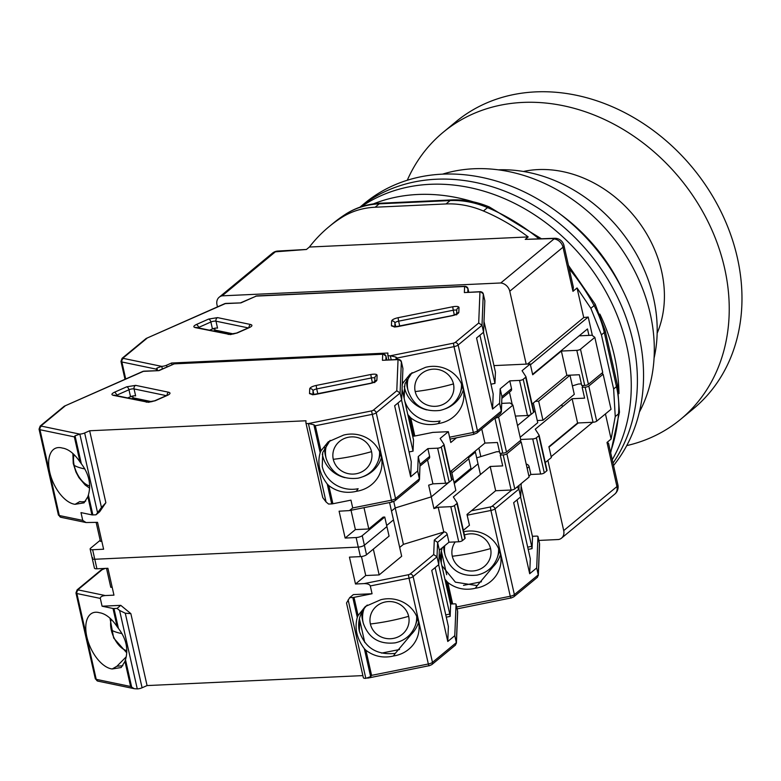 <?xml version="1.0" encoding="UTF-8"?>
<svg xmlns="http://www.w3.org/2000/svg" width="781" height="781" viewBox="0 0 781 781"><rect width="100%" height="100%" fill="white"/><g stroke="black" fill="none" stroke-linecap="round" stroke-linejoin="round"><path stroke-width="1.17" d="M547.891 460.399L563.706 530.602A9.313 7.644 50.4 0 1 561.51 538.148A9.313 7.644 50.4 0 1 558.581 539.515L538.841 540.432M592.72 422.287L551.161 456.67L549.004 447.132L578.243 422.96M535.366 401.356L538.656 401.2L542.951 420.266L537.26 420.529M588.942 335.391L587.488 328.947L532.603 374.333L530.455 364.795L588.21 317.037L592.379 335.537M217.469 306.884L216.991 304.766A9.313 7.644 50.4 0 1 219.197 297.21A9.313 7.644 50.4 0 1 222.126 295.843L500.767 282.976A9.313 7.644 50.4 0 1 509.768 291.245L526.189 364.122M605.441 413.92L611.103 439.059L607.013 442.446L616.951 486.563L563.706 530.602M538.656 401.2L569.993 375.29L574.289 394.356L542.951 420.266M569.993 375.29L566.733 375.407M509.768 291.245L563.013 247.206L572.961 291.333L577.052 287.945L583.729 317.564L527.507 364.063M500.767 282.976L554.012 238.947L553.553 238.547L525.232 239.376L528.19 236.936L309.383 247.04A186.259 152.949 50.4 0 1 328.986 226.734A186.259 152.949 50.4 0 1 341.639 217.528A93.124 76.47 50.4 0 1 375.134 207.229L446.029 203.948A93.124 76.47 50.4 0 1 483.439 210.987A186.259 152.949 50.4 0 1 528.19 236.936M222.126 295.843L275.371 251.814L306.435 249.481L309.383 247.04M561.51 538.148L614.754 494.119A9.313 7.644 -129.6 0 0 616.951 486.563A9.313 2.792 -12.7 0 0 616.99 486.534A9.313 2.792 -12.7 0 0 617.908 484.894L608.516 443.217L607.013 442.446M611.103 439.059L615.243 416.556L613.632 388.967L601.429 334.844L590.846 308.31L577.052 287.945M583.729 317.564L588.21 317.037M562.359 406.794L561.871 404.626M572.961 291.333L573.361 287.213L563.97 245.537A9.313 2.792 167.3 0 1 563.052 247.177A9.313 2.792 167.3 0 1 563.013 247.206A9.313 7.644 -129.6 0 0 554.012 238.947M526.374 239.337L525.232 239.376M407.272 180.265A186.259 152.949 50.4 0 1 443.257 132.223A186.259 152.949 50.4 0 1 607.071 120.713A186.259 152.949 50.4 0 1 724.612 268.244A186.259 152.949 50.4 0 1 680.671 419.28A186.259 152.949 50.4 0 1 626.733 445.609M680.671 419.28L693.411 408.746A186.259 152.949 -129.6 0 0 737.352 257.71A186.259 152.949 -129.6 0 0 619.811 110.18A186.259 152.949 -129.6 0 0 455.997 121.69L443.257 132.223M657.163 333.204A114.085 93.681 -129.6 0 0 661.585 271.153A114.085 93.681 -129.6 0 0 523.397 171.469M361.232 206.74A181.602 149.122 50.4 0 1 430.087 184.316A181.602 149.122 50.4 0 1 597.084 277.177A181.602 149.122 50.4 0 1 612.236 459.726A181.602 149.122 50.4 0 0 597.084 277.177A181.602 149.122 50.4 0 0 430.087 184.316A181.602 149.122 50.4 0 0 361.232 206.74M373.347 203.909A181.602 149.122 50.4 0 1 417.796 194.479A181.602 149.122 50.4 0 1 473.306 201.849M599.886 314.099A181.602 149.122 50.4 0 1 618.962 393.585M359.953 207.18A181.602 149.122 50.4 0 1 436.228 179.239A181.602 149.122 50.4 0 1 606.466 277.148A181.602 149.122 50.4 0 1 612.997 463.123A181.602 149.122 50.4 0 0 606.466 277.148A181.602 149.122 50.4 0 0 436.228 179.239A181.602 149.122 50.4 0 0 359.953 207.18M560.182 214.121A162.975 133.824 50.4 0 1 622.164 289.068M442.544 174.153A162.975 133.824 50.4 0 1 473.764 168.755A162.975 133.824 50.4 0 1 622.193 249.949A162.975 133.824 50.4 0 1 639.356 412.124M498.307 169.828A144.348 118.536 50.4 0 1 654.058 358.157M359.914 207.19L364.717 203.216A181.602 149.122 50.4 0 1 442.368 174.153A181.602 149.122 50.4 0 1 615.516 276.865A181.602 149.122 50.4 0 1 613.544 465.535M438.434 405.944A19.564 18.607 2.3 0 1 415.199 391.564A19.564 18.607 2.3 0 1 430.224 369.53A19.564 18.607 2.3 0 1 453.458 383.91A19.564 18.607 2.3 0 1 438.434 405.944M456.465 437.819L450.783 442.515L448.343 431.678L432.879 432.391L414.818 436.013L410.728 417.864C418.313 423.644 426.885 425.684 436.442 423.985L438.2 423.575A30.264 28.78 -177.7 0 0 463.885 396.318A30.264 28.78 -177.7 0 0 463.231 389.182A30.264 28.78 -177.7 0 0 425.528 367.343L410.181 374.06L402.889 383.09L402.42 381.001M408.932 376.208A27.081 25.753 2.3 0 0 407.965 390.256A27.081 25.753 2.3 0 0 408.102 390.822L407.389 387.972A27.94 26.564 2.3 0 1 407.243 387.386A27.94 26.564 2.3 0 1 406.706 379.742M166.949 366.914L166.568 365.235A4.657 1.396 167.3 0 1 161.765 366.348L156.952 368.046L156.259 369.14L121.885 361.984A4.657 1.396 167.3 0 1 120.967 361.398L122.1 358.303A2.792 2.294 -129.6 0 1 123.291 357.854L123.476 358.42L161.628 366.357M166.568 365.235L171.566 363.019L387.893 353.032L387.806 355.013A4.657 1.396 167.3 0 0 387.815 355.13A4.657 1.396 167.3 0 0 390.315 355.794L453.458 343.181L455.108 342.527L478.704 323.012L482.014 325.267L483.576 332.198L484.835 300.841A2.792 0.84 -12.7 0 0 484.835 300.773A2.792 0.84 -12.7 0 0 484.806 300.705M467.78 292.24L467.926 288.54A2.792 2.655 -177.7 0 0 464.607 286.481L256.217 296.106L240.899 302.891L225.309 303.614L146.164 338.466L122.1 358.303M240.899 302.891L225.758 303.418A2.792 1.357 87.4 0 0 225.309 303.614A2.792 1.464 -113.9 0 0 224.762 303.653L146.164 338.466M240.831 302.725L256.666 295.921A2.792 1.357 87.4 0 0 256.217 296.106A2.792 1.464 -113.9 0 0 255.67 296.155M455.108 342.527A2.792 2.294 50.4 0 1 458.135 345.017L482.014 325.267L483.273 293.91A2.792 2.655 -177.7 0 0 479.954 291.85L464.363 292.572L480.413 291.664A2.792 1.357 -92.6 0 1 480.901 291.821M397.568 359.445L397.236 358.01L395.791 357.024L390.461 355.794M171.937 364.698L171.566 363.019M495.398 372.029A2.792 0.84 167.3 0 1 495.418 372.088A2.792 0.84 167.3 0 1 495.427 372.156L494.969 383.403L490.966 384.203M494.969 383.403L483.459 332.296M209.591 330.207L212.442 328.947A3.729 1.113 167.3 0 1 217.548 328.118L215.986 321.186A2.792 2.226 -78.2 0 1 217.577 317.623L250.662 324.505C252.673 325.13 252.273 326.146 249.442 327.561L237.131 333.009L230.405 334.58L195.113 327.571C193.092 326.946 193.503 325.931 196.324 324.525L208.644 319.068L217.577 317.623M233.763 333.975L215.38 330.148L213.926 330.783L231.156 334.375M212.822 328.791L214.902 329.221L214.687 328.254M532.105 404.05L566.84 375.319L561.373 351.06L532.701 374.763L530.26 363.936L493.953 365.606M533.316 403.045L535.112 411.001L533.833 412.056L535.112 411.001L537.748 422.697L520.156 437.253M483.576 332.198L476.566 337.997L492.577 409.068L499.586 403.269L501.402 411.724L500.553 413.452L476.81 433.084A2.792 2.294 50.4 0 0 477.464 430.819L458.135 345.017A4.657 1.396 167.3 0 1 454.005 346.647L473.345 432.449L449.592 437.204M530.631 414.701L517.52 425.547L530.631 414.701M480.442 474.536L475.395 452.131L468.59 457.764L475.395 452.131L475.17 451.135M468.366 456.768L468.825 458.828L451.867 472.856L468.825 458.828L470.972 468.366L454.025 482.385M414.818 436.013A2.792 0.84 167.3 0 1 413.627 436.159L412.68 436.208M214.902 329.221L213.691 328.498M499.586 403.269L500.172 388.821L509.778 380.874L519.541 380.415L527.448 415.521A2.792 0.84 -12.7 0 0 531.119 414.389L533.579 412.358A2.792 0.84 -12.7 0 0 533.862 411.86A2.792 0.84 -12.7 0 0 533.823 411.772L525.955 376.852M530.26 363.936L522.069 370.711L525.916 376.667A2.792 0.84 167.3 0 1 525.955 376.754A2.792 0.84 167.3 0 1 525.662 377.262L523.211 379.293A2.792 0.84 167.3 0 1 519.541 380.415M479.925 335.215L493.182 394.044L492.577 409.068M561.373 351.06L576.817 350.347A2.792 0.84 167.3 0 0 580.488 349.214L594.829 337.353L591.998 335.254L579.141 335.84M527.448 415.521L515.382 416.078M566.84 375.319L579.326 374.743L581.767 385.58L584.735 385.443A2.792 0.84 -12.7 0 0 588.405 384.311L602.737 372.459L594.829 337.353M402.088 384.994L402.889 383.09M412.065 372.625L405.007 383.647L403.738 396.523M404.724 400.887A30.264 28.78 -177.7 0 0 440.084 420.969L438.2 423.575M410.728 417.864L407.789 414.496M404.216 386.322L404.578 387.923A30.264 28.78 -177.7 0 0 426.826 409.898M445.18 408.853A30.264 28.78 -177.7 0 0 463.358 389.739M509.437 392.121L512.258 404.617M501.949 398.32L510.881 390.939A2.792 2.294 -129.6 0 0 511.535 388.674L509.778 380.874M500.172 388.821L501.929 396.621L511.535 388.674M462.225 385.746A27.94 26.564 2.3 0 1 461.161 390.139L460.224 392.921A27.081 25.753 2.3 0 0 461.493 383.94M501.402 411.724L501.929 396.621L501.343 411.07L477.464 430.819A4.657 1.396 -12.7 0 1 473.345 432.449L473.921 434.324L450.022 439.107M464.431 535.005A19.564 18.607 2.3 0 1 467.331 534.204A19.564 18.607 2.3 0 1 490.566 548.574A19.564 18.607 2.3 0 1 475.541 570.618A19.564 18.607 2.3 0 1 452.306 556.238A19.564 18.607 2.3 0 1 455.225 541.926M499.332 550.41A27.94 26.564 2.3 0 1 498.268 554.813L497.331 557.595A27.081 25.753 2.3 0 0 498.6 548.613M444.77 545.675A27.081 25.753 2.3 0 0 445.072 554.93A27.081 25.753 2.3 0 0 445.209 555.496L444.496 552.645A27.94 26.564 2.3 0 1 444.36 552.06A27.94 26.564 2.3 0 1 443.735 546.534M513.722 596.889L537.465 577.247L538.255 574.875L536.693 567.943L529.694 573.732L513.673 502.671L520.683 496.872L518.926 489.072L495.047 508.822L514.376 594.624A2.792 2.294 -129.6 0 1 513.722 596.889L510.842 598.129L510.257 596.254L456.651 606.974M538.324 575.529L539.583 544.172A2.792 2.655 -177.7 0 0 539.525 543.508L538.255 574.875L514.376 594.624A4.657 1.396 -12.7 0 1 510.257 596.254L490.917 510.452L467.165 515.206M520.566 496.97L531.685 546.339L527.692 547.139M463.699 531.754A30.264 28.78 2.3 0 1 500.992 560.992A30.264 28.78 2.3 0 1 475.317 588.249L473.55 588.649C464.021 590.358 455.46 588.318 447.835 582.528L444.897 579.16M536.693 567.943L537.963 536.576L539.525 543.508A2.792 0.84 167.3 0 0 539.515 543.439L539.583 544.172M545.284 462.557L551.357 457.539L548.906 446.703L577.579 422.99L593.033 422.277A2.792 0.84 -12.7 0 0 596.704 421.144L611.035 409.293L603.127 374.187L588.796 386.048A2.792 0.84 167.3 0 1 585.125 387.181L582.157 387.317L583.212 385.511M529.694 573.732L530.299 558.708L517.042 499.889M532.417 536.293L536.459 536.108A2.792 0.84 167.3 0 1 537.953 536.508A2.792 0.84 167.3 0 1 537.963 536.576M528.2 549.414L532.056 548.643L532.535 536.83A2.792 0.84 -12.7 0 0 532.525 536.762A2.792 0.84 -12.7 0 0 532.505 536.693M531.685 546.339L532.056 548.643M442.339 547.696A30.264 28.78 -177.7 0 0 440.601 556.248A30.264 28.78 -177.7 0 0 440.855 561.197M441.831 565.561L455.391 582.157L477.191 585.633L475.317 588.249M477.191 585.633L493.182 566.625A30.264 28.78 -177.7 0 0 500.465 554.412M441.363 550.869A30.264 28.78 -177.7 0 0 441.695 552.597L446.673 574.689M517.071 487.002L518.926 489.072L519.072 485.352M520.654 439.478L532.72 438.922L540.637 474.018A2.792 0.84 -12.7 0 0 544.298 472.895L546.759 470.855A2.792 0.84 -12.7 0 0 547.042 470.357A2.792 0.84 -12.7 0 0 547.012 470.269L539.134 435.349M540.637 474.018L530.875 474.467L528.913 476.098M521.22 483.576L520.683 496.872M582.157 387.317L584.608 398.144L572.112 398.72L535.249 429.208L539.095 435.173A2.792 0.84 167.3 0 1 539.134 435.261A2.792 0.84 167.3 0 1 538.851 435.759L536.391 437.79A2.792 0.84 167.3 0 1 532.72 438.922M581.396 383.901L578.34 384.047L572.375 385.882M455.255 481.369L455.499 482.463M480.813 456.592L478.89 448.06M520.361 440.582L520.556 441.45M463.504 585.36L481.457 581.767M577.579 422.99L572.112 398.72M530.875 474.467L529.118 466.667A2.792 2.294 -129.6 0 0 526.228 464.178M603.127 374.187L601.819 373.22M89.688 485.967A19.564 10.28 66.1 0 1 74.185 465.388A19.564 10.28 66.1 0 1 74.117 454.688M356.517 473.696A19.564 18.607 2.3 0 1 333.282 459.316A19.564 18.607 2.3 0 1 348.306 437.272A19.564 18.607 2.3 0 1 371.541 451.652A19.564 18.607 2.3 0 1 356.517 473.696M308.544 423.536L371.541 410.923L391.427 500.191L352.719 507.943L350.962 500.143L332.901 503.755L328.811 485.606C336.396 491.386 344.968 493.426 354.525 491.727L356.292 491.317A30.264 28.78 -177.7 0 0 381.968 464.07A30.264 28.78 -177.7 0 0 381.323 456.924A30.264 28.78 -177.7 0 0 343.62 435.085L328.264 441.812L320.981 450.832L315.329 425.752L313.874 424.766L308.397 423.546A4.657 1.396 167.3 0 1 305.908 422.872A4.657 1.396 167.3 0 1 305.898 422.765L305.976 420.774L89.649 430.77L84.66 432.977A4.657 1.396 167.3 0 1 79.847 434.099L75.035 435.798L74.351 436.882L39.968 429.726A4.657 1.396 167.3 0 1 39.05 429.15L40.182 426.045A2.792 2.294 -129.6 0 1 41.383 425.596L41.559 426.162L79.711 434.099M327.014 443.959A27.081 25.753 2.3 0 0 326.048 457.998A27.081 25.753 2.3 0 0 326.185 458.564L325.472 455.723A27.94 26.564 2.3 0 1 325.335 455.138A27.94 26.564 2.3 0 1 324.798 447.484M385.863 359.992L386.019 356.282A2.792 2.655 -177.7 0 0 382.7 354.232L174.3 363.858L158.982 370.633L143.392 371.356L64.257 406.208L40.182 426.045M158.982 370.633L143.85 371.17A2.792 1.357 87.4 0 0 143.392 371.356A2.792 1.464 -113.9 0 0 142.845 371.405L64.257 406.208M158.914 370.467L174.759 363.663A2.792 1.357 87.4 0 0 174.3 363.858A2.792 1.464 -113.9 0 0 173.753 363.897M371.541 410.923L373.191 410.279L396.787 390.764L400.097 393.019L401.356 361.652A2.792 2.655 -177.7 0 0 398.046 359.602L382.456 360.314L398.495 359.406A2.792 1.357 -92.6 0 1 398.984 359.563M352.719 507.943L349.39 510.598L339.091 511.194L345.143 538.06L356.126 537.553A4.657 1.396 -12.7 0 0 362.238 535.678L384.76 517.042L386.907 526.579L364.385 545.206A4.657 1.396 167.3 0 1 358.274 547.09L94.774 559.255L92.627 549.726L103.609 549.219L97.547 522.352L86.056 522.538L82.747 520.41L80.99 512.609L91.924 514.884A2.792 0.84 -12.7 0 0 92.871 514.933L95.995 514.796L101.462 507.533L84.66 432.977M95.995 514.796L99.685 511.74L105.865 502.7L89.649 430.77M413.481 439.771A2.792 0.84 167.3 0 1 413.5 439.84A2.792 0.84 167.3 0 1 413.51 439.908L413.051 451.145L409.059 451.945M413.051 451.145L401.541 400.048M127.674 397.959L130.534 396.689A3.729 1.113 167.3 0 1 135.63 395.869L134.068 388.928A2.792 2.226 -78.2 0 1 135.66 385.365L168.745 392.257C170.756 392.882 170.356 393.897 167.534 395.303L155.214 400.76L148.488 402.322L113.196 395.313C111.185 394.688 111.585 393.673 114.407 392.267L126.727 386.81L135.66 385.365M151.846 401.717L133.463 397.89L132.018 398.535L149.239 402.117M130.905 396.533L132.995 396.973L132.77 395.996M87.833 496.736L84.065 502.847L75.083 504.311A30.264 15.893 66.1 0 1 51.468 478.197A30.264 15.893 66.1 0 1 55.412 448.294A30.264 15.893 66.1 0 1 62.412 448.079L63.476 448.245C69.255 449.631 74.761 454.2 80.004 461.961L81.341 463.768C88.946 473.95 91.299 484.376 88.39 495.037L87.833 496.736L91.924 514.884M451.408 470.787L453.195 478.743L451.916 479.798L453.195 478.743L455.831 490.439L433.924 508.568L438.2 507.25L450.813 506.664L458.72 541.77A2.792 0.84 -12.7 0 0 462.391 540.637L464.841 538.607A2.792 0.84 -12.7 0 0 465.134 538.109A2.792 0.84 -12.7 0 0 465.095 538.021L457.227 503.101M373.191 410.279A2.792 2.294 50.4 0 1 376.217 412.758L400.097 393.019L401.659 399.95L402.918 368.583A2.792 0.84 -12.7 0 0 402.918 368.515A2.792 0.84 -12.7 0 0 402.889 368.456M401.659 399.95L394.649 405.739L410.669 476.81L417.669 471.011L419.495 479.466L418.636 481.194L394.893 500.826A2.792 2.294 50.4 0 0 395.547 498.561L376.217 412.758A4.657 1.396 167.3 0 1 372.088 414.389L315.329 425.752M92.754 557.751A4.657 1.396 -12.7 0 0 92.285 558.591A4.657 1.396 -12.7 0 0 94.774 559.255L358.274 547.09L360.422 556.628A4.657 1.396 -12.7 0 0 366.533 554.744L389.065 536.108L386.907 526.579L364.385 545.206A4.657 1.396 167.3 0 1 358.274 547.09L356.126 537.553M92.627 549.726A4.657 1.396 167.3 0 1 90.137 549.053A4.657 1.396 167.3 0 1 90.606 548.223L100.183 540.296M417.669 471.011L418.255 456.563L427.861 448.616L437.624 448.167L445.531 483.263L432.928 483.849L428.652 485.167L431.288 496.862L448.714 482.453L431.288 496.862L395.215 507.962L391.486 511.047L395.215 507.962L393.761 501.519M361.457 556.531L365.733 575.529L379.156 574.914L401.678 556.277L393.478 519.882L386.673 525.506L393.478 519.882L389.573 502.554M345.143 538.06L355.384 529.596L351.03 510.266M332.901 503.755A2.792 0.84 167.3 0 1 331.71 503.911L328.586 504.048L326.077 501.988L308.397 423.546M326.077 501.988L322.748 497.595L305.908 422.872M105.865 502.7L101.462 507.533M132.995 396.973L131.774 396.24M75.083 504.311L79.808 501.568A30.264 15.893 -113.9 0 0 85.725 501.07A30.264 15.893 -113.9 0 0 85.744 501.07M448.343 431.678L440.152 438.453L443.998 444.418A2.792 0.84 167.3 0 1 444.038 444.506A2.792 0.84 167.3 0 1 443.754 445.004L441.294 447.035A2.792 0.84 167.3 0 1 437.624 448.167M398.017 402.957L411.275 461.786L410.669 476.81M501.744 403.377L510.081 402.996L512.912 405.105L498.581 416.956A2.792 0.84 167.3 0 1 494.939 418.089M450.188 471.802L484.923 443.071L497.419 442.495L499.86 453.322L502.818 453.185A2.792 0.84 -12.7 0 0 506.488 452.062L520.82 440.201L512.912 405.105M445.531 483.263A2.792 0.84 -12.7 0 0 449.202 482.141L451.662 480.1A2.792 0.84 -12.7 0 0 451.945 479.602A2.792 0.84 -12.7 0 0 451.906 479.514L444.038 444.594M328.811 485.606L327.229 484.005C319.497 473.833 317.145 463.406 320.181 452.736L320.981 450.832M330.148 440.367L322.738 452.453L322.231 466.472A30.264 28.78 -177.7 0 0 358.167 488.711L356.292 491.317M322.309 454.073L322.67 455.665A30.264 28.78 -177.7 0 0 344.919 477.64M363.263 476.605A30.264 28.78 -177.7 0 0 381.44 457.49M101.823 541.301L100.427 541.37L96.151 522.411M364.005 507.679L368.798 528.971L383.139 517.12L384.76 517.042M427.529 459.872L432.928 483.849M355.384 529.596L368.798 528.971M420.032 466.072L428.964 458.681A2.792 2.294 -129.6 0 0 429.628 456.416L427.861 448.616M418.255 456.563L420.012 464.363L429.628 456.416M484.923 443.071L481.75 428.994M380.308 453.488A27.94 26.564 2.3 0 1 379.244 457.891L378.307 460.673A27.081 25.753 2.3 0 0 379.576 451.691M419.495 479.466L420.012 464.363L419.426 478.812L395.547 498.561A4.657 1.396 -12.7 0 1 391.427 500.191L392.013 502.066L349.39 510.598M385.414 601.946A19.564 18.607 2.3 0 1 408.648 616.326A19.564 18.607 2.3 0 1 393.624 638.36A19.564 18.607 2.3 0 1 370.389 623.98A19.564 18.607 2.3 0 1 385.414 601.946M126.795 650.632A19.564 10.28 66.1 0 1 111.292 630.052A19.564 10.28 66.1 0 1 111.224 619.353M126.268 656.762L116.925 666.242L122.851 665.734M362.862 675.604L147.072 685.572L130.857 613.632L120.772 605.343L102.077 606.212L113.02 608.487L117.111 626.635C111.898 618.894 106.392 614.325 100.583 612.919L99.519 612.743A30.264 15.893 -113.9 0 0 92.519 612.958A30.264 15.893 -113.9 0 0 86.857 636.905A30.264 15.893 -113.9 0 0 112.191 668.975L116.925 666.242M417.415 618.162A27.94 26.564 2.3 0 1 416.361 622.555L415.414 625.337A27.081 25.753 2.3 0 0 416.683 616.355M364.131 608.624A27.081 25.753 2.3 0 0 363.155 622.672A27.081 25.753 2.3 0 0 363.292 623.238L362.579 620.387A27.94 26.564 2.3 0 1 362.443 619.802A27.94 26.564 2.3 0 1 361.906 612.158M365.82 678.347L370.643 676.649L371.58 675.36L428.339 663.996A4.657 1.396 -12.7 0 0 432.469 662.366A2.792 2.294 -129.6 0 1 431.805 664.631L428.925 665.871L428.339 663.996L409.01 578.194L370.301 585.945L372.059 593.745L353.363 594.605L349.683 597.65L346.52 603.01L363.321 677.566A4.657 1.396 -12.7 0 0 363.331 677.674A4.657 1.396 -12.7 0 0 365.82 678.347L348.141 599.906M112.191 668.975L121.172 667.521L124.95 661.409L130.603 686.489L134.293 688.696L137.271 688.901A4.657 1.396 -12.7 0 0 142.083 687.778L147.072 685.572M431.805 664.631L455.548 644.999L456.348 642.617L454.786 635.685L447.777 641.484L431.756 570.413L438.766 564.614L437.009 556.814L413.129 576.563L432.469 662.366L456.348 642.617L457.607 611.259A2.792 2.655 -177.7 0 1 457.666 611.913L456.407 643.271M360.422 556.628L349.439 557.126L355.492 584.003L364.151 583.602C367.548 583.612 369.598 584.393 370.301 585.945M102.077 606.212L100.319 598.412C100.319 596.821 101.989 595.874 105.308 595.552L113.958 595.151L107.905 568.285L96.922 568.793A4.657 1.396 167.3 0 1 94.433 568.119L92.285 558.591A4.657 1.396 -12.7 0 0 94.774 559.255L96.922 568.793M438.649 564.712L449.778 614.081L445.775 614.881M372.059 593.745L353.998 597.358A2.792 0.84 167.3 0 1 352.807 597.514L349.683 597.65M358.089 615.506L365.371 606.476L380.728 599.759A30.264 28.78 2.3 0 1 419.085 628.734A30.264 28.78 2.3 0 1 393.399 655.991L391.632 656.401C382.114 658.11 373.543 656.069 365.928 650.28L364.336 648.679C356.722 638.497 354.379 628.07 357.288 617.41L358.089 615.506L353.998 597.358M454.786 635.685L456.045 604.318L457.607 611.259A2.792 0.84 167.3 0 0 457.607 611.191L457.666 611.913M463.367 530.299L469.44 525.281L466.999 514.445L495.671 490.732L511.116 490.019A2.792 0.84 -12.7 0 0 514.786 488.896L529.118 477.035L521.21 441.939L506.879 453.79A2.792 0.84 167.3 0 1 503.208 454.923L500.25 455.059L501.295 453.263M365.733 575.529L355.492 584.003M399.687 547.452L403.416 544.367L395.215 507.962L431.288 496.862L433.924 508.568M130.857 613.632L125.282 613.231L119.6 610.459L117.091 608.389L120.772 605.343M113.02 608.487A2.792 0.84 -12.7 0 0 113.967 608.536L117.091 608.389M363.331 677.674L346.52 603.01M447.777 641.484L448.382 626.46L435.124 567.631M450.51 604.035L454.542 603.85A2.792 0.84 167.3 0 1 456.045 604.26A2.792 0.84 167.3 0 1 456.045 604.318M446.283 617.166L450.139 616.394L450.617 604.572A2.792 0.84 -12.7 0 0 450.617 604.504A2.792 0.84 -12.7 0 0 450.588 604.445M449.778 614.081L450.139 616.394M367.265 605.041A30.264 28.78 -177.7 0 0 358.694 623.999A30.264 28.78 -177.7 0 0 359.338 631.136C364.932 647.888 376.911 655.308 395.284 653.385L393.399 655.991M395.284 653.385L411.265 634.367A30.264 28.78 -177.7 0 0 418.548 622.154M359.445 618.62A30.264 28.78 -177.7 0 0 359.777 620.339L364.756 642.441M458.72 541.77L448.958 542.219L447.201 534.419L437.594 542.365L434.285 540.11L433.699 554.569L437.009 556.814L437.594 542.365L439.352 550.166L438.766 564.614M448.958 542.219L439.352 550.166M500.25 455.059L502.691 465.896L490.195 466.472L453.341 496.95L457.188 502.915A2.792 0.84 167.3 0 1 457.217 503.003A2.792 0.84 167.3 0 1 456.934 503.501L454.474 505.541A2.792 0.84 167.3 0 1 450.813 506.664M499.479 451.652L496.433 451.789L476.683 457.861M477.699 464.109L454.269 483.488M105.308 595.552L78.471 589.967L78.295 589.401A2.792 2.294 50.4 0 0 77.104 589.85L100.847 570.208L105.23 568.412M117.111 626.635L118.448 628.432C126.18 638.614 128.523 649.04 125.497 659.711L124.95 661.409M447.201 534.419A2.792 2.294 -129.6 0 0 444.174 531.929L403.416 544.367M373.338 549.111L379.156 574.914M112.171 587.234L110.775 587.302L106.509 568.353M438.2 507.25L443.774 531.949M381.587 653.111L399.54 649.519M495.671 490.732L490.195 466.472M521.21 441.939L519.902 440.962M275.371 251.814A9.313 7.644 -129.6 0 0 272.432 253.181L219.197 297.21M306.455 249.461L277.851 251.052A9.313 4.549 86.8 0 0 276.904 251.316M553.553 238.547A9.313 4.501 -92.1 0 1 554.539 238.283L525.759 239.337M610.517 452.101A186.259 152.949 -129.6 0 0 618.503 413.862L615.243 416.556M590.846 308.31L594.107 305.615A186.259 152.949 -129.6 0 0 569.232 268.889M539.007 238.849A186.259 152.949 -129.6 0 0 487.529 207.6L483.439 210.987M601.429 334.844L604.279 332.491A93.124 76.47 -129.6 0 0 594.107 305.615A9.313 1.24 -28.4 0 0 595.181 304.239L568.431 265.374M595.181 304.239L605.226 330.812A9.313 2.792 -12.7 0 1 604.279 332.491L616.473 386.615L613.632 388.967M610.683 452.834L619.45 412.27A9.313 4.061 -175.3 0 1 618.503 413.862A93.124 76.47 -129.6 0 0 616.473 386.615A9.313 2.792 -12.7 0 0 617.429 384.935L605.226 330.812M341.639 217.528L345.729 214.14A186.259 152.949 -129.6 0 0 333.087 223.346L328.986 226.734M541.409 238.761L489.355 206.975A9.313 2.851 112.8 0 0 487.529 207.6A93.124 76.47 -129.6 0 0 450.129 200.561L446.029 203.948M375.134 207.229L379.234 203.841L450.129 200.561A9.313 4.52 87.4 0 1 451.652 199.926C464.305 199.399 476.869 201.742 489.355 206.975M379.234 203.841A93.124 76.47 -129.6 0 0 345.729 214.14A9.313 5.291 -122.5 0 1 346.032 213.926C356.4 207.395 367.968 203.821 380.757 203.206A9.313 4.52 87.4 0 0 379.234 203.841M397.724 326.624L394.932 326.985L391.427 325.882L391.632 320.991C392.072 319.693 394.229 318.599 398.085 317.701L452.716 306.767C456.553 306.123 458.652 306.367 459.003 307.509L458.808 312.4C458.359 313.698 456.211 314.792 452.355 315.69L397.851 326.604M237.131 333.009A2.792 1.464 -113.9 0 0 236.584 333.057L229.35 334.317L196.177 327.424M453.458 383.91A74.507 22.346 167.3 0 1 415.199 391.564M478.704 323.012L479.954 291.85A2.792 1.357 -92.6 0 1 480.413 291.664L483.263 293.841A2.792 0.84 -12.7 0 0 483.234 293.763M464.363 292.572L464.607 286.481A2.792 1.357 -92.6 0 1 465.066 286.295A2.792 1.357 -92.6 0 1 465.554 286.451M146.887 338.339L123.291 357.854M391.632 320.991A2.792 2.655 2.3 0 1 394.942 323.041A3.729 1.113 167.3 0 1 398.632 321.167L398.085 317.701M391.427 325.882A2.792 2.655 2.3 0 1 394.132 326.761M394.795 326.8L394.942 323.041L395.782 326.77M458.808 312.4A2.792 2.655 -177.7 0 0 456.7 314.294M459.003 307.509A2.792 2.655 -177.7 0 0 456.797 309.989L456.631 314.069M452.716 306.767L453.263 310.233A3.729 1.113 167.3 0 1 456.778 310.418M399.745 326.087L398.632 321.167L453.263 310.233L454.347 315.046M208.644 319.068A2.792 1.464 66.1 0 1 210.88 322.006A3.729 1.113 167.3 0 1 215.986 321.186L248.241 327.893M196.324 324.525A2.792 1.464 66.1 0 1 198.559 327.464L210.88 322.006L212.442 328.947M195.113 327.571A2.792 2.226 -78.2 0 1 196.265 327.434M197.935 327.786A3.729 1.113 167.3 0 1 198.559 327.464L198.667 327.932M228.198 334.453A2.792 2.226 -78.2 0 1 229.35 334.317M249.442 327.561A2.792 1.464 -113.9 0 0 248.905 327.6L236.584 333.057M250.662 324.505A2.792 2.226 101.8 0 0 249.002 327.561M123.476 358.42A2.792 2.226 101.8 0 0 121.885 361.984L125.712 378.99M453.458 343.181L454.005 346.647L397.236 358.01M156.59 370.575L156.259 369.14M256.666 295.921L465.066 286.295L467.926 288.472L468.766 292.201L467.926 288.54A2.792 0.84 -12.7 0 0 467.926 288.472A2.792 0.84 -12.7 0 0 467.887 288.394M484.835 300.841L483.273 293.91A2.792 0.84 -12.7 0 0 483.263 293.841L484.835 300.773M387.815 355.13L388.889 359.856L387.864 355.228M484.005 321.489L495.427 372.156M157.508 370.536L156.952 368.046M473.96 434.187L476.81 433.084M395.791 357.024L396.348 359.504M404.158 398.378L404.578 387.923M409.137 416.263L413.627 436.159M391.203 359.748L390.315 355.794M161.765 366.348L162.35 368.944M580.488 349.214L588.405 384.311M584.735 385.443L576.817 350.347M525.662 377.262L533.579 412.358M531.119 414.389L523.211 379.293M490.566 548.574A74.507 22.346 167.3 0 1 452.306 556.238M510.881 597.982L457.08 608.887M447.835 582.528L452.658 603.938M539.495 543.381A2.792 0.84 167.3 0 1 539.515 543.439L537.953 536.508M521.112 486.153L532.535 536.83M446.254 580.937L451.447 603.996M441.695 552.597L441.265 563.042M511.819 489.951L492.02 506.332A2.792 2.294 50.4 0 1 495.047 508.822A4.657 1.396 167.3 0 1 490.917 510.452L490.37 506.986L471.441 510.774M492.02 506.332L490.37 506.986M529.118 466.667L527.155 468.297M588.796 386.048L596.704 421.144M593.033 422.277L585.125 387.181M538.851 435.759L546.759 470.855M544.298 472.895L536.391 437.79M315.807 394.376L313.025 394.727L309.52 393.634L309.715 388.733C310.164 387.444 312.312 386.341 316.168 385.443L370.799 374.509C374.646 373.865 376.735 374.109 377.086 375.251L376.891 380.152C376.442 381.44 374.294 382.544 370.438 383.442L315.934 394.346M155.214 400.76A2.792 1.464 -113.9 0 0 154.667 400.799L147.433 402.069L114.26 395.166M74.185 465.388A74.507 22.346 -12.7 0 0 84.846 468.922M371.541 451.652A74.507 22.346 167.3 0 1 333.282 459.316M396.787 390.764L398.046 359.602A2.792 1.357 -92.6 0 1 398.495 359.406L401.356 361.583A2.792 0.84 -12.7 0 0 401.327 361.505M382.456 360.314L382.7 354.232A2.792 1.357 -92.6 0 1 383.159 354.037A2.792 1.357 -92.6 0 1 383.637 354.193M64.979 406.081L41.383 425.596M309.715 388.733A2.792 2.655 2.3 0 1 313.035 390.793A3.729 1.113 167.3 0 1 316.715 388.909L316.168 385.443M309.52 393.634A2.792 2.655 2.3 0 1 312.215 394.512M312.878 394.551L313.035 390.793L313.874 394.512M376.891 380.152A2.792 2.655 -177.7 0 0 374.782 382.036M377.086 375.251A2.792 2.655 -177.7 0 0 374.88 377.74L374.724 381.811M370.799 374.509L371.346 377.975A3.729 1.113 167.3 0 1 374.87 378.16M317.828 393.839L316.715 388.909L371.346 377.975L372.439 382.797M126.727 386.81A2.792 1.464 66.1 0 1 128.972 389.758A3.729 1.113 167.3 0 1 134.068 388.928L166.324 395.645M114.407 392.267A2.792 1.464 66.1 0 1 116.652 395.215L128.972 389.758L130.534 396.689M113.196 395.313A2.792 2.226 -78.2 0 1 114.348 395.186M116.027 395.528A3.729 1.113 167.3 0 1 116.652 395.215L116.759 395.684M146.281 402.205A2.792 2.226 -78.2 0 1 147.433 402.069M167.534 395.303A2.792 1.464 -113.9 0 0 166.988 395.352L154.667 400.799M168.745 392.257A2.792 2.226 101.8 0 0 167.085 395.303M41.559 426.162A2.792 2.226 101.8 0 0 39.968 429.726L59.307 515.528L82.747 520.41M80.004 461.961L74.351 436.882M174.759 363.663L383.159 354.037L386.009 356.214L386.849 359.943L386.019 356.282A2.792 0.84 -12.7 0 0 386.009 356.214A2.792 0.84 -12.7 0 0 385.98 356.136M402.918 368.583L401.356 361.652A2.792 0.84 -12.7 0 0 401.356 361.583L402.918 368.515M366.533 554.744L362.238 535.678M322.699 497.312L305.947 422.98M402.088 389.231L413.51 439.908M81.341 463.768L75.035 435.798M92.871 514.933L88.39 495.037M59.307 515.528A2.792 2.226 101.8 0 0 60.908 517.305L58.39 514.952A4.657 1.396 -12.7 0 0 59.307 515.528M392.052 501.929L394.893 500.826M313.874 424.766L320.181 452.736M322.231 466.472L322.67 455.665M327.229 484.005L331.71 503.911M79.847 434.099L97.527 512.541M498.581 416.956L506.488 452.062M502.818 453.185L494.91 418.108M443.754 445.004L451.662 480.1M449.202 482.141L441.294 447.035M408.648 616.326A74.507 22.346 167.3 0 1 370.389 623.98M111.292 630.052A74.507 22.346 -12.7 0 0 121.963 633.586M428.964 665.734L367.617 678.142M134.293 688.696L97.82 681.11A2.792 2.226 -78.2 0 1 96.219 679.333L76.88 593.531L100.319 598.412M97.82 681.11L95.302 678.748A4.657 1.396 -12.7 0 0 96.219 679.333L130.603 686.489M365.928 650.28L371.58 675.36M457.578 611.123A2.792 0.84 167.3 0 1 457.607 611.191L456.045 604.26M125.282 613.231L142.083 687.778M439.195 553.905L450.617 604.572M364.336 648.679L370.643 676.649M359.777 620.339L359.338 631.136M352.807 597.514L357.288 617.41M433.699 554.569L410.103 574.084A2.792 2.294 50.4 0 1 413.129 576.563A4.657 1.396 167.3 0 1 409.01 578.194L408.453 574.728L364.151 583.602M78.471 589.967A2.792 2.226 101.8 0 0 76.88 593.531A4.657 1.396 167.3 0 1 75.962 592.955L95.302 678.748M78.295 589.401L101.891 569.886M131.804 687.68L125.497 659.711M118.448 628.432L113.967 608.536M444.174 531.929L434.285 540.11M410.103 574.084L408.453 574.728M119.6 610.459L137.271 688.901M506.879 453.79L514.786 488.896M511.116 490.019L503.208 454.923M456.934 503.501L464.841 538.607M462.391 540.637L454.474 505.541M614.754 494.119A9.313 9.313 0 0 0 617.908 484.894M563.97 245.537A9.313 9.313 0 0 0 554.539 238.283M277.851 251.052A9.313 9.313 0 0 0 272.432 253.181M619.45 412.27L617.429 384.935M333.087 223.346L346.032 213.926M380.757 203.206L451.652 199.926M394.19 326.995L452.394 315.553L456.973 313.825L456.602 314.889M408.102 390.822C413.432 405.69 424.063 412.231 439.996 410.425C449.905 408.151 456.651 402.313 460.224 392.921M249.871 327.356L248.905 327.6M225.758 303.418L224.762 303.653M124.999 379.302L120.967 361.398M495.418 372.088L484.005 321.45M533.862 411.86L525.955 376.754M445.209 555.496C450.539 570.364 461.171 576.895 477.113 575.099C487.022 572.815 493.758 566.986 497.331 557.595M521.112 486.124L532.525 536.762M547.042 470.357L539.134 435.261M312.283 394.747L370.477 383.295L375.056 381.567L374.685 382.631M89.649 488.164L85.168 485.011L78.91 477.591L75.972 472.075L73.238 463.426L72.867 453.507M326.185 458.564C331.515 473.442 342.146 479.973 358.089 478.177C367.997 475.893 374.734 470.055 378.307 460.673M167.954 395.108L166.988 395.352M143.85 371.17L142.845 371.405M90.137 549.053L92.285 558.591M86.056 522.538L60.908 517.305M58.39 514.952L39.05 429.15M413.5 439.84L402.088 389.202M451.945 479.602L444.038 444.506M363.292 623.238C368.622 638.106 379.263 644.647 395.196 642.851C405.105 640.566 411.841 634.728 415.414 625.337M439.205 553.866L450.617 604.504M77.104 589.85L75.962 592.955M101.169 570.013L104.732 568.431M465.134 538.109L457.217 503.003M109.975 618.181L113.665 638.018L126.756 652.828"/></g></svg>
